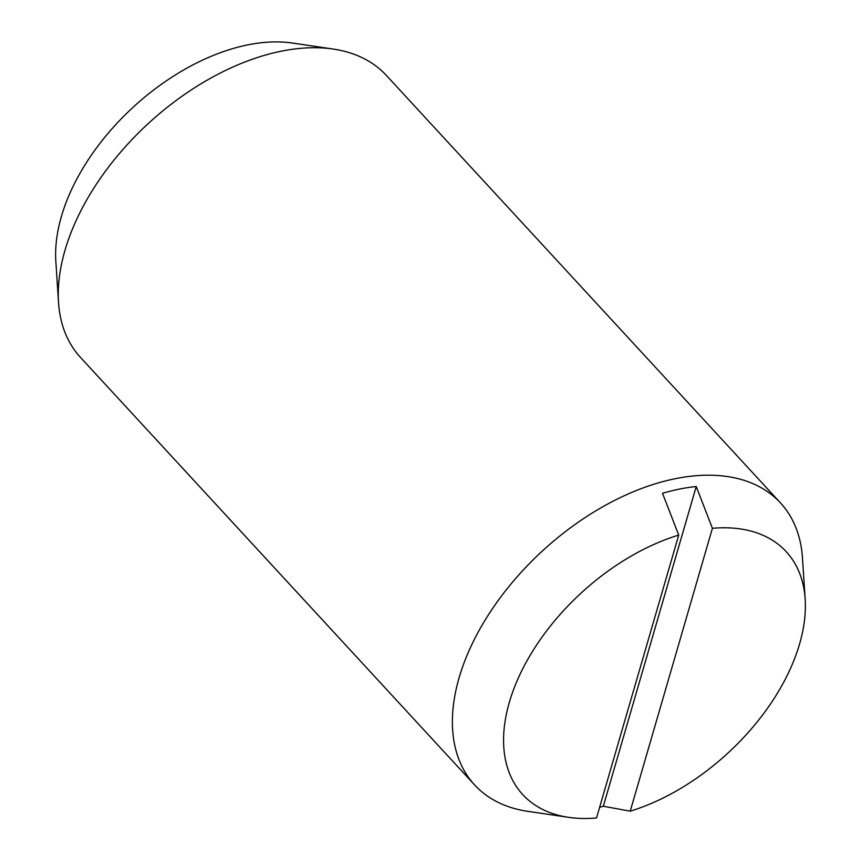 <?xml version="1.0" encoding="UTF-8"?>
<svg xmlns="http://www.w3.org/2000/svg" width="861" height="861" viewBox="0 0 861 861"><rect width="100%" height="100%" fill="white"/><g stroke="black" fill="none" stroke-linecap="round" stroke-linejoin="round"><path stroke-width="1.29" d="M805.164 599.159L802.484 558.068A208.018 126.061 137.3 0 0 780.496 502.932L386.395 75.445A208.018 126.061 137.3 0 0 333.229 49.055A208.018 126.061 137.3 0 0 281.472 51.154A208.018 126.061 137.3 0 0 58.516 302.308A208.018 126.061 137.3 0 0 80.503 357.444L474.605 784.931A208.018 126.061 137.3 0 0 527.771 811.331L568.518 817.326A179.196 108.594 137.3 0 0 596.533 817.95L678.716 535.09L662.529 493.299A202.26 122.563 -42.7 0 1 679.63 489.059A202.26 122.563 -42.7 0 1 696.226 486.519L712.402 528.31L630.23 811.17A179.196 108.594 137.3 0 0 805.164 599.159A179.196 108.594 137.3 0 0 712.402 528.31M780.496 502.932A208.018 126.061 137.3 0 0 675.573 478.641A208.018 126.061 137.3 0 0 490.178 612.117A208.018 126.061 137.3 0 0 474.605 784.931M333.229 49.055L292.482 43.05A179.196 108.594 137.3 0 0 247.903 44.858A179.196 108.594 137.3 0 0 55.836 261.217L58.516 302.308M630.23 811.17L603.335 806.251A202.26 122.563 -42.7 0 1 599.622 807.306M603.335 806.251L696.226 486.519M678.716 535.09A179.196 108.594 137.3 0 0 514.523 687.089A179.196 108.594 137.3 0 0 568.518 817.326"/></g></svg>
